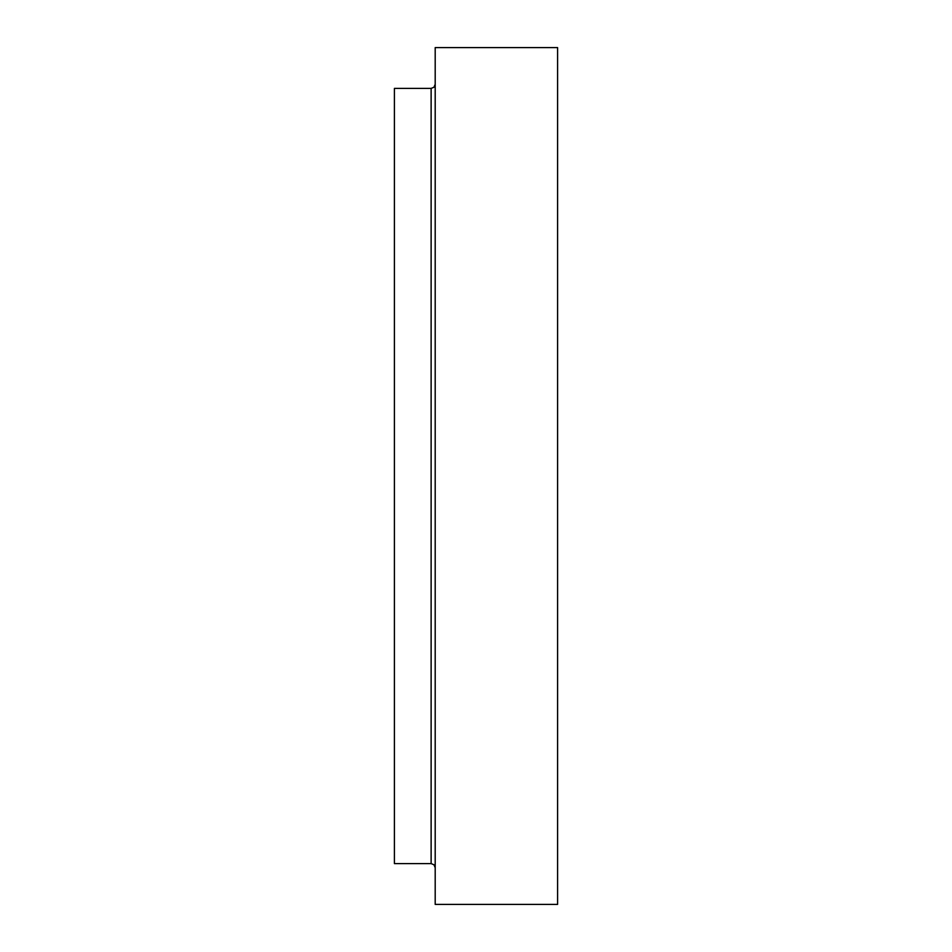 <?xml version="1.0" encoding="UTF-8"?>
<svg xmlns="http://www.w3.org/2000/svg" width="952" height="952" viewBox="0 0 952 952"><rect width="100%" height="100%" fill="white"/><g stroke="black" fill="none" stroke-linecap="round" stroke-linejoin="round"><path stroke-width="1.43" d="M431.125 88.405L394.402 88.405L394.402 863.595L431.125 863.595L431.125 88.405L433.981 87.227L435.195 84.323M557.598 476L557.598 904.4L435.195 904.4L435.195 47.6L557.598 47.6L557.598 476M431.125 863.595L433.981 864.773L435.195 867.677"/></g></svg>
